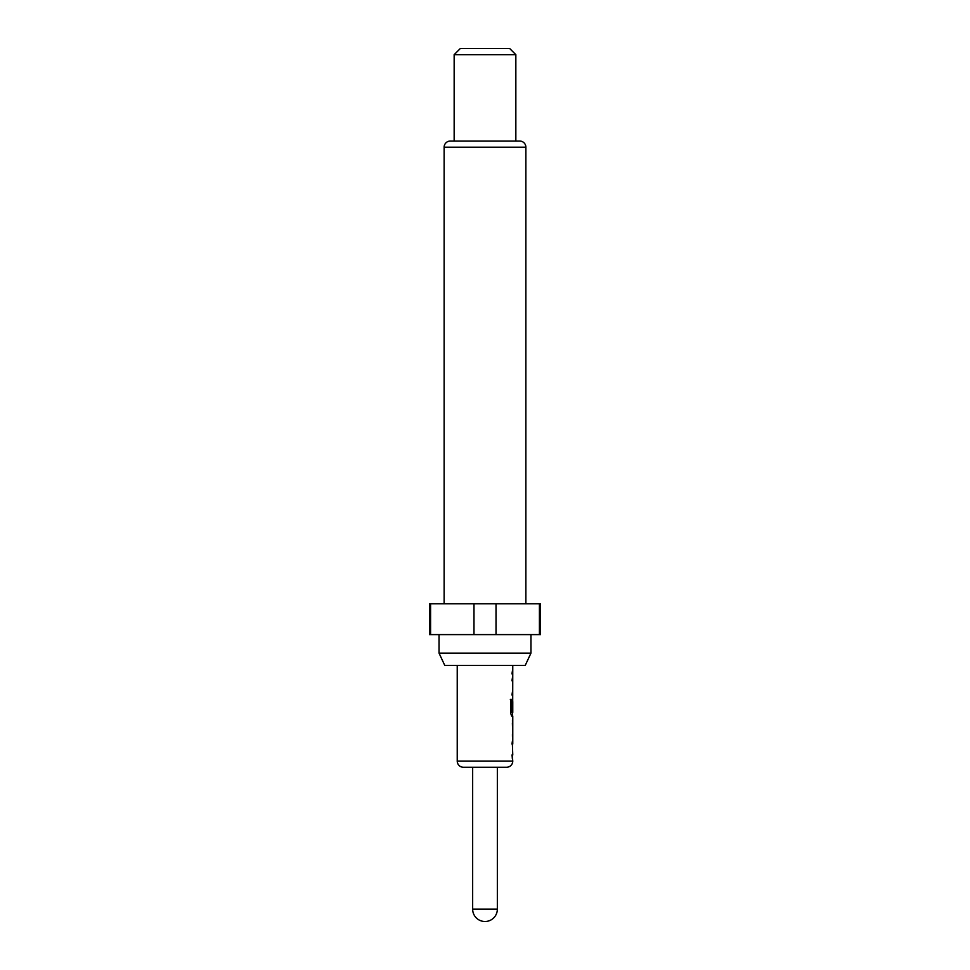 <?xml version="1.0" encoding="UTF-8"?>
<svg xmlns="http://www.w3.org/2000/svg" width="970" height="970" viewBox="0 0 970 970"><rect width="100%" height="100%" fill="white"/><g stroke="black" fill="none" stroke-linecap="round" stroke-linejoin="round"><path stroke-width="1.45" d="M512.451 740.801L511.966 744.051M511.966 754.987L512.451 758.285M512.451 720.407L512.706 733.89L512.706 722.977M512.451 733.89L512.451 736.436M512.451 699.334L512.378 710.974M510.329 699.406L511.384 699.418L511.384 712.235L512.451 712.453L512.451 716.054M512.451 677.593L511.954 680.843M512.451 691.743L511.954 694.981M512.451 670.694L511.954 673.932M497.343 909.157L497.343 767.258L472.657 767.258L472.657 909.157A12.343 12.343 0 0 0 485 921.5A12.343 12.343 0 0 0 497.343 909.157L472.657 909.157M457.234 761.086A6.172 6.172 0 0 0 463.405 767.258L506.595 767.258A6.172 6.172 0 0 0 512.766 761.086L457.234 761.086L457.234 665.456M512.451 757.57L512.766 761.086M512.257 758.261L512.269 754.987M512.39 744.038L512.766 755.024M512.766 744.038L512.766 716.054L511.626 716.054L510.608 713.011L510.608 699.406L511.687 699.418L511.687 712.235L512.39 712.453M512.766 701.553L512.766 712.453M512.706 701.553L512.766 665.456M512.669 677.593L512.451 678.26M512.451 694.314L512.766 694.981M512.451 715.375L512.669 716.054M512.669 740.801L512.451 741.432M525.207 665.456L444.793 665.456L439.034 653.125L530.966 653.125L525.207 665.456M439.034 634.61L439.034 653.125M530.966 634.61L530.966 653.125M525.873 603.764L525.873 147.21A6.172 6.172 0 0 0 519.702 141.05L450.298 141.05A6.172 6.172 0 0 0 444.127 147.21L444.127 603.764M454.154 54.672L460.326 48.5L509.674 48.5L515.846 54.672L454.154 54.672L454.154 141.05M515.846 54.672L515.846 141.05M539.417 603.764L540.533 603.764L540.533 634.61L539.417 634.61L539.417 603.764L429.467 603.764L429.467 634.61L473.978 634.61L473.978 603.764M496.022 603.764L496.022 634.61L473.978 634.61M430.583 603.764L430.583 634.61M496.022 634.61L539.417 634.61M512.39 722.977L512.706 733.89M525.873 147.21L444.127 147.21"/></g></svg>
